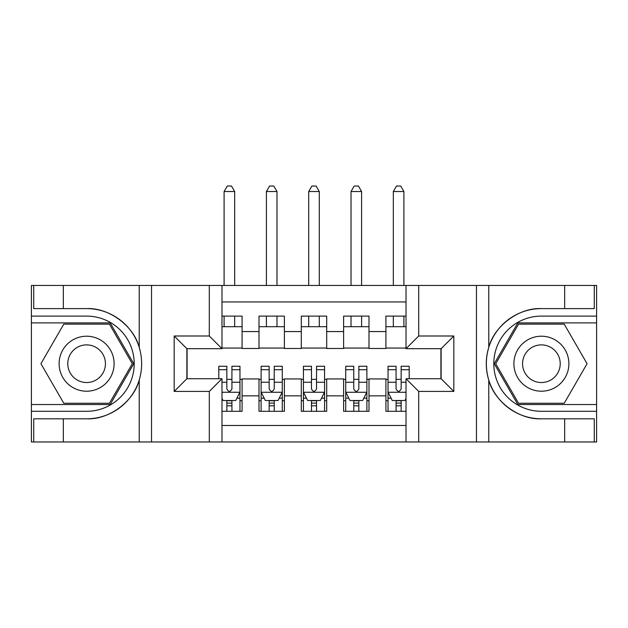 <?xml version="1.0" encoding="UTF-8"?>
<svg xmlns="http://www.w3.org/2000/svg" width="628" height="628" viewBox="0 0 628 628"><rect width="100%" height="100%" fill="white"/><g stroke="black" fill="none" stroke-linecap="round" stroke-linejoin="round"><path stroke-width="0.94" d="M221.982 441.971L406.018 441.971L406.018 378.731L441.131 378.731L441.131 348.689L406.018 348.689L406.018 285.442L221.982 285.442L221.982 348.689L186.869 348.689L186.869 378.731L221.982 378.731L221.982 441.971L63.342 441.971L63.342 418.813L86.609 418.813C108.848 419.936 133.693 401.645 139.228 380.073C142.454 369.178 142.454 358.266 139.228 347.339C133.693 325.775 108.848 307.477 86.609 308.607L63.342 308.607L63.342 285.442L31.4 285.442L31.4 404.534L110.183 404.534L133.748 363.706L110.183 322.886L31.4 322.886M406.018 316.112L385.922 316.112L385.922 331.56L368.997 331.56L368.997 348.477L385.922 348.477L385.922 331.56M368.997 331.56L368.997 316.112L343.61 316.112L343.61 331.56L326.693 331.56L326.693 348.477L343.61 348.477L343.61 331.56M326.693 331.56L326.693 316.112L301.307 316.112L301.307 331.56L284.39 331.56L284.39 348.477L301.307 348.477L301.307 331.56M284.39 331.56L284.39 316.112L259.003 316.112L259.003 348.477L242.078 348.477L242.078 316.112L221.982 316.112M221.982 411.301L242.078 411.301L242.078 378.935L259.003 378.935L259.003 411.301L284.39 411.301L284.39 378.935L301.307 378.935L301.307 395.86L284.39 395.86M301.307 395.86L301.307 411.301L326.693 411.301L326.693 378.935L343.61 378.935L343.61 395.86L326.693 395.86M343.61 395.86L343.61 411.301L368.997 411.301L368.997 378.935L385.922 378.935L385.922 395.86L368.997 395.86M406.018 301.942L221.982 301.942M221.982 425.478L406.018 425.478M385.922 395.86L385.922 411.301L406.018 411.301M187.081 348.689L187.081 378.731M440.919 378.731L440.919 348.689M221.982 326.693L242.078 326.693M221.982 348.053L242.078 348.053M226.849 379.359L231.928 379.359M239.967 379.359L242.078 379.359M226.849 400.727L231.928 400.727M239.967 400.727L242.078 400.727M259.003 348.053L284.39 348.053M259.003 326.693L284.39 326.693M259.003 379.359L261.115 379.359M269.153 379.359L274.232 379.359M282.27 379.359L284.39 379.359M259.003 400.727L261.115 400.727M269.153 400.727L274.232 400.727M282.27 400.727L284.39 400.727M301.307 379.359L303.426 379.359M311.464 379.359L316.536 379.359M324.574 379.359L326.693 379.359M301.307 400.727L303.426 400.727M311.464 400.727L316.536 400.727M324.574 400.727L326.693 400.727M301.307 326.693L326.693 326.693M301.307 348.053L326.693 348.053M343.61 379.359L345.73 379.359M353.768 379.359L358.847 379.359M366.885 379.359L368.997 379.359M343.61 400.727L345.73 400.727M353.768 400.727L358.847 400.727M366.885 400.727L368.997 400.727M343.61 326.693L368.997 326.693M343.61 348.053L368.997 348.053M385.922 379.359L388.033 379.359M396.072 379.359L401.151 379.359M385.922 400.727L388.033 400.727M396.072 400.727L401.151 400.727M385.922 326.693L406.018 326.693M385.922 348.053L406.018 348.053M226.849 405.806L231.928 405.806M221.982 398.395L223.042 400.515L235.736 400.515L239.967 392.053L239.967 366.25L231.928 366.25L231.928 369.696L239.967 369.696M239.967 392.053L239.967 411.301M218.811 378.731L218.811 366.25L226.849 366.25L226.849 388.881C228.537 392.139 230.233 392.139 231.928 388.881L231.928 369.696M231.928 400.515L231.928 411.301M226.849 411.301L226.849 400.515M234.676 326.693L234.676 316.112M234.676 285.442L234.676 191.524L224.102 191.524L224.102 285.442M224.102 326.693L224.102 316.112M224.102 191.524L227.273 186.029L231.504 186.029L234.676 191.524M100.354 339.897A27.499 27.499 0 0 0 62.792 349.961A27.499 27.499 0 0 0 72.856 387.523A27.499 27.499 0 0 0 110.426 377.459A27.499 27.499 0 0 0 100.354 339.897M96.021 347.402A18.824 18.824 0 0 0 70.305 354.294A18.824 18.824 0 0 0 77.197 380.011A18.824 18.824 0 0 0 102.913 373.118A18.824 18.824 0 0 0 96.021 347.402M109.445 403.262L63.773 403.262L40.93 363.706L63.773 324.15L109.445 324.15L132.28 363.706L109.445 403.262M555.144 339.897A27.499 27.499 0 0 0 517.574 349.961A27.499 27.499 0 0 0 527.646 387.523A27.499 27.499 0 0 0 565.208 377.459A27.499 27.499 0 0 0 555.144 339.897M550.803 347.402A18.824 18.824 0 0 0 525.087 354.294A18.824 18.824 0 0 0 531.979 380.011A18.824 18.824 0 0 0 557.695 373.118A18.824 18.824 0 0 0 550.803 347.402M564.227 403.262L518.555 403.262L495.72 363.706L518.555 324.15L564.227 324.15L587.07 363.706L564.227 403.262M209.297 441.971L209.297 391.417L174.184 391.417L174.184 335.996L209.297 335.996L209.297 285.442L151.544 285.442L151.544 441.971M86.609 308.607A55.099 55.099 0 0 1 139.228 347.339L139.228 285.442L63.342 285.442M63.342 441.971L31.4 441.971L31.4 404.534M31.4 411.301L86.609 411.301A47.595 47.595 0 0 0 134.204 363.706A47.595 47.595 0 0 0 86.609 316.112L31.4 316.112M86.609 418.813A55.099 55.099 0 0 0 139.228 380.073L139.228 441.971M139.228 285.442L151.544 285.442M209.297 285.442L221.982 285.442M63.342 418.813L33.724 418.813L33.724 441.971M63.342 308.607L33.724 308.607L33.724 285.442M209.297 391.417L221.982 378.731M174.184 391.417L186.869 378.731M174.184 335.996L186.869 348.689M209.297 335.996L221.982 348.689M406.018 285.442L564.658 285.442L564.658 308.607L541.391 308.607C519.152 307.477 494.307 325.775 488.772 347.339C485.546 358.243 485.546 369.154 488.772 380.073C494.307 401.645 519.152 419.936 541.391 418.813L564.658 418.813L564.658 441.971L596.6 441.971L596.6 322.886L517.817 322.886L494.252 363.706L517.817 404.534L596.6 404.534M418.703 285.442L418.703 335.996L453.816 335.996L453.816 391.417L418.703 391.417L418.703 441.971L476.456 441.971L476.456 285.442M488.772 380.073L488.772 441.971L564.658 441.971M564.658 285.442L596.6 285.442L596.6 322.886M596.6 316.112L541.391 316.112A47.595 47.595 0 0 0 493.796 363.706A47.595 47.595 0 0 0 541.391 411.301L596.6 411.301M541.391 308.607A55.099 55.099 0 0 0 486.292 363.706A55.099 55.099 0 0 0 541.391 418.813M488.772 441.971L476.456 441.971M418.703 441.971L406.018 441.971M564.658 308.607L594.276 308.607L594.276 285.442M564.658 418.813L594.276 418.813L594.276 441.971M418.703 335.996L406.018 348.689M453.816 335.996L441.131 348.689M453.816 391.417L441.131 378.731M418.703 391.417L406.018 378.731M269.153 405.806L274.232 405.806M261.115 369.696L269.153 369.696L269.153 366.25L261.115 366.25L261.115 392.053L265.346 400.515L278.039 400.515L282.27 392.053L282.27 366.25L274.232 366.25L274.232 369.696L282.27 369.696M282.27 392.053L282.27 411.301M261.115 392.053L261.115 411.301M274.232 400.515L274.232 411.301M269.153 411.301L269.153 400.515M269.153 369.696L269.153 388.881C270.849 392.139 272.536 392.139 274.232 388.881L274.232 369.696M276.979 326.693L276.979 316.112M276.979 285.442L276.979 191.524L266.405 191.524L266.405 285.442M266.405 326.693L266.405 316.112M266.405 191.524L269.577 186.029L273.808 186.029L276.979 191.524M311.464 405.806L316.536 405.806M303.426 369.696L311.464 369.696L311.464 366.25L303.426 366.25L303.426 392.053L307.657 400.515L320.343 400.515L324.574 392.053L324.574 366.25L316.536 366.25L316.536 369.696L324.574 369.696M324.574 392.053L324.574 411.301M303.426 392.053L303.426 411.301M316.536 400.515L316.536 411.301M311.464 411.301L311.464 400.515M311.464 369.696L311.464 388.881C313.152 392.139 314.84 392.139 316.536 388.881L316.536 369.696M319.291 326.693L319.291 316.112M319.291 285.442L319.291 191.524L308.709 191.524L308.709 285.442M308.709 326.693L308.709 316.112M308.709 191.524L311.888 186.029L316.112 186.029L319.291 191.524M353.768 405.806L358.847 405.806M345.73 369.696L353.768 369.696L353.768 366.25L345.73 366.25L345.73 392.053L349.961 400.515L362.654 400.515L366.885 392.053L366.885 366.25L358.847 366.25L358.847 369.696L366.885 369.696M366.885 392.053L366.885 411.301M345.73 392.053L345.73 411.301M358.847 400.515L358.847 411.301M353.768 411.301L353.768 400.515M353.768 369.696L353.768 388.881C355.456 392.139 357.151 392.139 358.847 388.881L358.847 369.696M361.595 326.693L361.595 316.112M361.595 285.442L361.595 191.524L351.021 191.524L351.021 285.442M351.021 326.693L351.021 316.112M351.021 191.524L354.192 186.029L358.423 186.029L361.595 191.524M396.072 405.806L401.151 405.806M409.189 369.696L409.189 366.25L401.151 366.25L401.151 369.696L409.189 369.696L409.189 378.731M391.103 398.183L388.033 398.183L388.033 366.25L396.072 366.25L396.072 388.881C397.76 392.139 399.455 392.139 401.151 388.881L401.151 369.696M388.033 398.183L388.033 411.301M388.033 392.053L392.264 400.515L404.958 400.515L406.018 398.395M401.151 400.515L401.151 411.301M396.072 411.301L396.072 400.515M403.898 326.693L403.898 316.112M403.898 285.442L403.898 191.524L393.324 191.524L393.324 285.442M393.324 326.693L393.324 316.112M393.324 191.524L396.496 186.029L400.727 186.029L403.898 191.524M259.003 395.86L242.078 395.86M259.003 331.56L242.078 331.56M221.982 392.264L239.857 392.264M239.967 398.183L236.897 398.183M218.811 369.696L226.849 369.696M231.928 382.248L239.967 382.248M221.982 382.248L226.849 382.248M226.849 403.113L231.928 403.113M488.772 285.442L488.772 347.339M261.224 392.264L282.168 392.264M282.27 398.183L279.201 398.183M264.184 398.183L261.115 398.183M274.232 382.248L282.27 382.248M261.115 382.248L269.153 382.248M269.153 403.113L274.232 403.113M303.528 392.264L324.472 392.264M324.574 398.183L321.512 398.183M306.488 398.183L303.426 398.183M316.536 382.248L324.574 382.248M303.426 382.248L311.464 382.248M311.464 403.113L316.536 403.113M345.832 392.264L366.776 392.264M366.885 398.183L363.816 398.183M348.799 398.183L345.73 398.183M358.847 382.248L366.885 382.248M345.73 382.248L353.768 382.248M353.768 403.113L358.847 403.113M388.143 392.264L406.018 392.264M388.033 369.696L396.072 369.696M401.151 382.248L406.018 382.248M388.033 382.248L396.072 382.248M396.072 403.113L401.151 403.113"/></g></svg>
